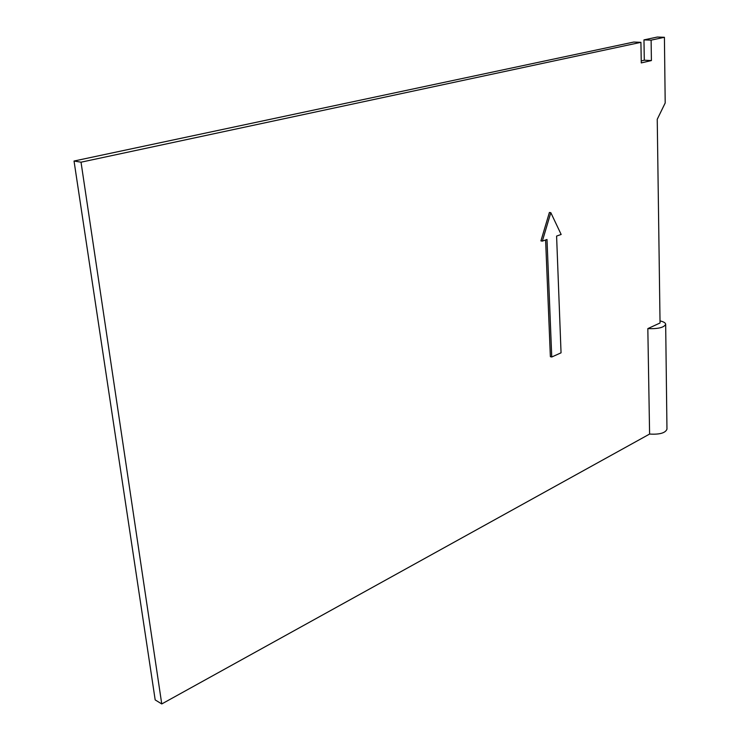 <?xml version="1.0" encoding="UTF-8"?>
<svg xmlns="http://www.w3.org/2000/svg" width="741" height="741" viewBox="0 0 741 741"><rect width="100%" height="100%" fill="white"/><g stroke="black" fill="none" stroke-linecap="round" stroke-linejoin="round"><path stroke-width="1.11" d="M161.751 703.95L155.184 699.912L74.035 161.029L633.759 42.052L640.919 42.33L81.028 162.196L161.751 703.95L649.598 434.059L647.829 328.615L660.046 322.983L657.239 119.301L665.196 102.971L664.418 37.291L657.304 37.05L643.966 39.884L644.3 60.216L641.234 60.919M643.966 39.884L651.107 40.144L651.413 60.567L644.3 60.216M664.418 37.291L651.107 40.144M74.035 161.029L81.028 162.196M640.919 42.33L641.271 62.911L651.413 60.567M550.822 212.676L549.405 212.463L540.921 240.89L542.338 241.121L546.997 239.473L551.749 356.995L561.048 352.827L556.593 236.073L561.15 234.462L550.822 212.676L542.338 241.121M545.608 239.964L550.368 356.662L551.749 356.995M647.829 328.615C658.119 328.985 664.066 327.55 665.668 324.308C665.548 322.863 663.658 321.733 660.009 320.909M665.668 324.308L666.965 429.169C665.418 433.022 659.629 434.652 649.598 434.059"/></g></svg>
